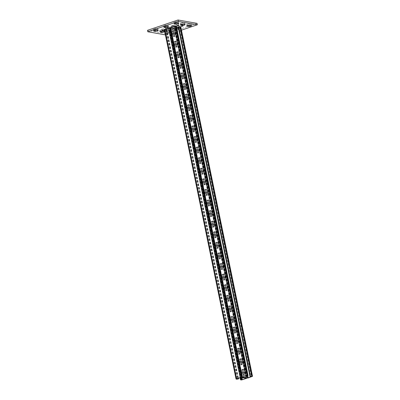 <?xml version="1.0" encoding="UTF-8"?>
<svg xmlns="http://www.w3.org/2000/svg" width="400" height="400" viewBox="0 0 400 400"><rect width="100%" height="100%" fill="white"/><g stroke="black" fill="none" stroke-linecap="round" stroke-linejoin="round"><path stroke-width="0.3" stroke-dasharray="2 1.5" d="M154.04 28.91A1.48 0.33 -11.6 0 1 156.035 28.63L157.695 28.925A1.48 0.33 -11.6 0 1 157.91 29.045A1.48 0.33 -11.6 0 1 156.89 29.575A1.48 0.33 -11.6 0 1 155.23 29.755L153.575 29.465A1.48 0.33 -11.6 0 1 153.36 29.345A1.48 0.33 -11.6 0 1 154.04 28.91M164.3 25.44A1.48 0.33 -11.6 0 1 166.295 25.16L167.955 25.455A1.48 0.33 -11.6 0 1 168.17 25.575A1.48 0.33 -11.6 0 1 167.15 26.105A1.48 0.33 -11.6 0 1 165.49 26.285L163.835 25.995A1.48 0.33 -11.6 0 1 163.62 25.875A1.48 0.33 -11.6 0 1 164.3 25.44M174.56 21.97A1.48 0.33 -11.6 0 1 176.555 21.69L178.215 21.985A1.48 0.33 -11.6 0 1 178.43 22.105A1.48 0.33 -11.6 0 1 177.415 22.635A1.48 0.33 -11.6 0 1 175.75 22.815L174.095 22.525A1.48 0.33 -11.6 0 1 173.88 22.405A1.48 0.33 -11.6 0 1 174.56 21.97M160.415 30.04A1.48 0.33 -11.6 0 1 162.41 29.76L164.07 30.05A1.48 0.33 -11.6 0 1 164.285 30.17A1.48 0.33 -11.6 0 1 163.265 30.705A1.48 0.33 -11.6 0 1 161.605 30.885L159.95 30.59A1.48 0.33 -11.6 0 1 159.73 30.47A1.48 0.33 -11.6 0 1 160.415 30.04M180.935 23.1A1.48 0.33 -11.6 0 1 182.93 22.82L184.59 23.11A1.48 0.33 -11.6 0 1 184.805 23.23A1.48 0.33 -11.6 0 1 183.785 23.765A1.48 0.33 -11.6 0 1 182.125 23.945L180.47 23.65A1.48 0.33 -11.6 0 1 180.25 23.53A1.48 0.33 -11.6 0 1 180.935 23.1M166.79 31.17A1.48 0.33 -11.6 0 1 168.785 30.885L170.44 31.18A1.48 0.33 -11.6 0 1 170.66 31.3A1.48 0.33 -11.6 0 1 169.64 31.835A1.48 0.33 -11.6 0 1 167.98 32.015L166.32 31.72A1.48 0.33 -11.6 0 1 166.105 31.6A1.48 0.33 -11.6 0 1 166.79 31.17M169.075 32.3A1.48 0.33 168.4 0 0 167.08 32.58A1.48 0.33 168.4 0 0 166.395 33.01A1.48 0.33 168.4 0 0 166.61 33.13L168.27 33.425A1.48 0.33 168.4 0 0 169.93 33.245A1.48 0.33 168.4 0 0 170.95 32.71A1.48 0.33 168.4 0 0 170.73 32.59L169.075 32.3L168.785 30.885M177.05 27.7A1.48 0.33 -11.6 0 1 179.045 27.415L180.7 27.71A1.48 0.33 -11.6 0 1 180.92 27.83A1.48 0.33 -11.6 0 1 179.9 28.365A1.48 0.33 -11.6 0 1 178.24 28.545L176.58 28.25A1.48 0.33 -11.6 0 1 176.365 28.13A1.48 0.33 -11.6 0 1 177.05 27.7M179.335 28.83A1.48 0.33 168.4 0 0 177.34 29.11A1.48 0.33 168.4 0 0 176.655 29.54A1.48 0.33 168.4 0 0 176.87 29.66L178.53 29.955A1.48 0.33 168.4 0 0 180.19 29.775A1.48 0.33 168.4 0 0 181.21 29.24A1.48 0.33 168.4 0 0 180.99 29.12L179.335 28.83L179.045 27.415M187.31 24.23A1.48 0.33 -11.6 0 1 189.305 23.945L190.96 24.24A1.48 0.33 -11.6 0 1 191.18 24.36A1.48 0.33 -11.6 0 1 190.16 24.895A1.48 0.33 -11.6 0 1 188.5 25.075L186.84 24.78A1.48 0.33 -11.6 0 1 186.625 24.66A1.48 0.33 -11.6 0 1 187.31 24.23M167.495 29.815L166.02 29.92L166.475 29.63L167.95 29.525L167.495 29.815M167.785 31.225L166.31 31.33L168.24 30.935L167.785 31.225M163.285 29.07L161.81 29.175L162.27 28.885L163.745 28.78L163.285 29.07M178.06 24.07L176.585 24.18L177.04 23.89L178.515 23.785L178.06 24.07M182.27 24.815L180.795 24.925L182.725 24.525L182.27 24.815M181.455 30.15L166.765 35.115L166.475 33.705L147.485 30.34M166.765 35.115L165.405 34.875M197.05 23.365L166.475 33.705M170.355 29.83L173.88 29.03L171.375 30.01L169.9 30.12L170.355 29.83L170.065 28.42L173.59 27.615L171.085 28.6L169.61 28.705L170.065 28.42M169.22 28.57L165.695 29.375L168.2 28.39L169.675 28.285L169.22 28.57L168.93 27.16L165.405 27.96L167.91 26.98L169.385 26.87L168.93 27.16M174.76 26.695L171.235 27.5L173.74 26.515L175.215 26.41L174.76 26.695L174.47 25.285L170.945 26.09L173.45 25.105L174.925 24.995L174.47 25.285M176.755 28.185L175.44 28.245L176.655 27.7M178.29 27.165L179.425 27.155L178.39 27.64M177.66 25.85L179.135 25.74L178.675 26.03L175.15 26.83L177.66 25.85L177.945 27.26M243.035 373.835A1.355 0.645 71.3 0 0 244.005 375.25A1.355 0.645 71.3 0 0 244.17 375.24A1.355 0.645 71.3 0 0 244.44 374.08L243.765 370.79A1.355 0.645 71.3 0 0 242.63 369.38A1.355 0.645 71.3 0 0 242.36 370.54L243.035 373.835L243.45 373.695A1.355 0.645 71.3 0 0 244.415 375.115A1.355 0.645 71.3 0 0 244.585 375.105A1.355 0.645 71.3 0 0 244.85 373.945L244.175 370.65A1.355 0.645 71.3 0 0 243.04 369.24A1.355 0.645 71.3 0 0 242.77 370.4L243.45 373.695M240.865 363.245A1.355 0.645 71.3 0 0 241.83 364.665A1.355 0.645 71.3 0 0 242 364.655A1.355 0.645 71.3 0 0 242.265 363.495L241.59 360.2A1.355 0.645 71.3 0 0 240.455 358.795A1.355 0.645 71.3 0 0 240.19 359.95L240.865 363.245L241.275 363.105A1.355 0.645 71.3 0 0 242.24 364.525A1.355 0.645 71.3 0 0 242.41 364.515A1.355 0.645 71.3 0 0 242.675 363.355L242 360.06A1.355 0.645 71.3 0 0 240.865 358.655A1.355 0.645 71.3 0 0 240.6 359.815L241.275 363.105M238.69 352.66A1.355 0.645 71.3 0 0 239.655 354.075A1.355 0.645 71.3 0 0 239.825 354.065A1.355 0.645 71.3 0 0 240.09 352.905L239.415 349.61A1.355 0.645 71.3 0 0 238.28 348.205A1.355 0.645 71.3 0 0 238.015 349.365L238.69 352.66L239.1 352.52A1.355 0.645 71.3 0 0 240.065 353.935A1.355 0.645 71.3 0 0 240.235 353.925A1.355 0.645 71.3 0 0 240.505 352.765L239.825 349.475A1.355 0.645 71.3 0 0 238.69 348.065A1.355 0.645 71.3 0 0 238.425 349.225L239.1 352.52M236.515 342.07A1.355 0.645 71.3 0 0 237.485 343.49A1.355 0.645 71.3 0 0 237.65 343.475A1.355 0.645 71.3 0 0 237.92 342.32L237.245 339.025A1.355 0.645 71.3 0 0 236.11 337.615A1.355 0.645 71.3 0 0 235.84 338.775L236.515 342.07L236.925 341.93A1.355 0.645 71.3 0 0 237.895 343.35A1.355 0.645 71.3 0 0 238.06 343.34A1.355 0.645 71.3 0 0 238.33 342.18L237.655 338.885A1.355 0.645 71.3 0 0 236.52 337.475A1.355 0.645 71.3 0 0 236.25 338.635L236.925 341.93M234.345 331.48A1.355 0.645 71.3 0 0 235.31 332.9A1.355 0.645 71.3 0 0 235.48 332.89A1.355 0.645 71.3 0 0 235.745 331.73L235.07 328.435A1.355 0.645 71.3 0 0 233.935 327.03A1.355 0.645 71.3 0 0 233.665 328.185L234.345 331.48L234.755 331.345A1.355 0.645 71.3 0 0 235.72 332.76A1.355 0.645 71.3 0 0 235.89 332.75A1.355 0.645 71.3 0 0 236.155 331.59L235.48 328.295A1.355 0.645 71.3 0 0 234.345 326.89A1.355 0.645 71.3 0 0 234.08 328.05L234.755 331.345M232.17 320.895A1.355 0.645 71.3 0 0 233.135 322.31A1.355 0.645 71.3 0 0 233.305 322.3A1.355 0.645 71.3 0 0 233.57 321.14L232.895 317.845A1.355 0.645 71.3 0 0 231.76 316.44A1.355 0.645 71.3 0 0 231.495 317.6L232.17 320.895L232.58 320.755A1.355 0.645 71.3 0 0 233.545 322.175A1.355 0.645 71.3 0 0 233.715 322.16A1.355 0.645 71.3 0 0 233.98 321.005L233.305 317.71A1.355 0.645 71.3 0 0 232.17 316.3A1.355 0.645 71.3 0 0 231.905 317.46L232.58 320.755M229.995 310.305A1.355 0.645 71.3 0 0 230.965 311.725A1.355 0.645 71.3 0 0 231.13 311.715A1.355 0.645 71.3 0 0 231.4 310.555L230.72 307.26A1.355 0.645 71.3 0 0 229.585 305.85A1.355 0.645 71.3 0 0 229.32 307.01L229.995 310.305L230.405 310.165A1.355 0.645 71.3 0 0 231.375 311.585A1.355 0.645 71.3 0 0 231.54 311.575A1.355 0.645 71.3 0 0 231.81 310.415L231.135 307.12A1.355 0.645 71.3 0 0 230 305.715A1.355 0.645 71.3 0 0 229.73 306.87L230.405 310.165M227.825 299.715A1.355 0.645 71.3 0 0 228.79 301.135A1.355 0.645 71.3 0 0 228.96 301.125A1.355 0.645 71.3 0 0 229.225 299.965L228.55 296.67A1.355 0.645 71.3 0 0 227.415 295.265A1.355 0.645 71.3 0 0 227.145 296.425L227.825 299.715L228.235 299.58A1.355 0.645 71.3 0 0 229.2 300.995A1.355 0.645 71.3 0 0 229.37 300.985A1.355 0.645 71.3 0 0 229.635 299.825L228.96 296.53A1.355 0.645 71.3 0 0 227.825 295.125A1.355 0.645 71.3 0 0 227.555 296.285L228.235 299.58M225.65 289.13A1.355 0.645 71.3 0 0 226.615 290.545A1.355 0.645 71.3 0 0 226.785 290.535A1.355 0.645 71.3 0 0 227.05 289.375L226.375 286.085A1.355 0.645 71.3 0 0 225.24 284.675A1.355 0.645 71.3 0 0 224.975 285.835L225.65 289.13L226.06 288.99A1.355 0.645 71.3 0 0 227.025 290.41A1.355 0.645 71.3 0 0 227.195 290.395A1.355 0.645 71.3 0 0 227.46 289.24L226.785 285.945A1.355 0.645 71.3 0 0 225.65 284.535A1.355 0.645 71.3 0 0 225.385 285.695L226.06 288.99M223.475 278.54A1.355 0.645 71.3 0 0 224.445 279.96A1.355 0.645 71.3 0 0 224.61 279.95A1.355 0.645 71.3 0 0 224.88 278.79L224.2 275.495A1.355 0.645 71.3 0 0 223.065 274.085A1.355 0.645 71.3 0 0 222.8 275.245L223.475 278.54L223.885 278.4A1.355 0.645 71.3 0 0 224.855 279.82A1.355 0.645 71.3 0 0 225.02 279.81A1.355 0.645 71.3 0 0 225.29 278.65L224.61 275.355A1.355 0.645 71.3 0 0 223.475 273.95A1.355 0.645 71.3 0 0 223.21 275.105L223.885 278.4M221.305 267.95A1.355 0.645 71.3 0 0 222.27 269.37A1.355 0.645 71.3 0 0 222.44 269.36A1.355 0.645 71.3 0 0 222.705 268.2L222.03 264.905A1.355 0.645 71.3 0 0 220.895 263.5A1.355 0.645 71.3 0 0 220.625 264.66L221.305 267.95L221.715 267.815A1.355 0.645 71.3 0 0 222.68 269.23A1.355 0.645 71.3 0 0 222.85 269.22A1.355 0.645 71.3 0 0 223.115 268.06L222.44 264.765A1.355 0.645 71.3 0 0 221.305 263.36A1.355 0.645 71.3 0 0 221.035 264.52L221.715 267.815M219.13 257.365A1.355 0.645 71.3 0 0 220.095 258.78A1.355 0.645 71.3 0 0 220.265 258.77A1.355 0.645 71.3 0 0 220.53 257.61L219.855 254.32A1.355 0.645 71.3 0 0 218.72 252.91A1.355 0.645 71.3 0 0 218.455 254.07L219.13 257.365L219.54 257.225A1.355 0.645 71.3 0 0 220.505 258.645A1.355 0.645 71.3 0 0 220.675 258.635A1.355 0.645 71.3 0 0 220.94 257.475L220.265 254.18A1.355 0.645 71.3 0 0 219.13 252.77A1.355 0.645 71.3 0 0 218.865 253.93L219.54 257.225M216.955 246.775A1.355 0.645 71.3 0 0 217.92 248.195A1.355 0.645 71.3 0 0 218.09 248.185A1.355 0.645 71.3 0 0 218.36 247.025L217.68 243.73A1.355 0.645 71.3 0 0 216.545 242.32A1.355 0.645 71.3 0 0 216.28 243.48L216.955 246.775L217.365 246.635A1.355 0.645 71.3 0 0 218.335 248.055A1.355 0.645 71.3 0 0 218.5 248.045A1.355 0.645 71.3 0 0 218.77 246.885L218.09 243.59A1.355 0.645 71.3 0 0 216.955 242.185A1.355 0.645 71.3 0 0 216.69 243.345L217.365 246.635M214.78 236.185A1.355 0.645 71.3 0 0 215.75 237.605A1.355 0.645 71.3 0 0 215.915 237.595A1.355 0.645 71.3 0 0 216.185 236.435L215.51 233.14A1.355 0.645 71.3 0 0 214.375 231.735A1.355 0.645 71.3 0 0 214.105 232.895L214.78 236.185L215.195 236.05A1.355 0.645 71.3 0 0 216.16 237.465A1.355 0.645 71.3 0 0 216.33 237.455A1.355 0.645 71.3 0 0 216.595 236.295L215.92 233.005A1.355 0.645 71.3 0 0 214.785 231.595A1.355 0.645 71.3 0 0 214.515 232.755L215.195 236.05M212.61 225.6A1.355 0.645 71.3 0 0 213.575 227.015A1.355 0.645 71.3 0 0 213.745 227.005A1.355 0.645 71.3 0 0 214.01 225.845L213.335 222.555A1.355 0.645 71.3 0 0 212.2 221.145A1.355 0.645 71.3 0 0 211.935 222.305L212.61 225.6L213.02 225.46A1.355 0.645 71.3 0 0 213.985 226.88A1.355 0.645 71.3 0 0 214.155 226.87A1.355 0.645 71.3 0 0 214.42 225.71L213.745 222.415A1.355 0.645 71.3 0 0 212.61 221.005A1.355 0.645 71.3 0 0 212.345 222.165L213.02 225.46M210.435 215.01A1.355 0.645 71.3 0 0 211.4 216.43A1.355 0.645 71.3 0 0 211.57 216.42A1.355 0.645 71.3 0 0 211.84 215.26L211.16 211.965A1.355 0.645 71.3 0 0 210.025 210.555A1.355 0.645 71.3 0 0 209.76 211.715L210.435 215.01L210.845 214.87A1.355 0.645 71.3 0 0 211.815 216.29A1.355 0.645 71.3 0 0 211.98 216.28A1.355 0.645 71.3 0 0 212.25 215.12L211.57 211.825A1.355 0.645 71.3 0 0 210.435 210.42A1.355 0.645 71.3 0 0 210.17 211.58L210.845 214.87M208.26 204.425A1.355 0.645 71.3 0 0 209.23 205.84A1.355 0.645 71.3 0 0 209.395 205.83A1.355 0.645 71.3 0 0 209.665 204.67L208.99 201.375A1.355 0.645 71.3 0 0 207.855 199.97A1.355 0.645 71.3 0 0 207.585 201.13L208.26 204.425L208.67 204.285A1.355 0.645 71.3 0 0 209.64 205.7A1.355 0.645 71.3 0 0 209.81 205.69A1.355 0.645 71.3 0 0 210.075 204.53L209.4 201.24A1.355 0.645 71.3 0 0 208.265 199.83A1.355 0.645 71.3 0 0 207.995 200.99L208.67 204.285M206.09 193.835A1.355 0.645 71.3 0 0 207.055 195.255A1.355 0.645 71.3 0 0 207.225 195.24A1.355 0.645 71.3 0 0 207.49 194.085L206.815 190.79A1.355 0.645 71.3 0 0 205.68 189.38A1.355 0.645 71.3 0 0 205.41 190.54L206.09 193.835L206.5 193.695A1.355 0.645 71.3 0 0 207.465 195.115A1.355 0.645 71.3 0 0 207.635 195.105A1.355 0.645 71.3 0 0 207.9 193.945L207.225 190.65A1.355 0.645 71.3 0 0 206.09 189.24A1.355 0.645 71.3 0 0 205.825 190.4L206.5 193.695M203.915 183.245A1.355 0.645 71.3 0 0 204.88 184.665A1.355 0.645 71.3 0 0 205.05 184.655A1.355 0.645 71.3 0 0 205.315 183.495L204.64 180.2A1.355 0.645 71.3 0 0 203.505 178.795A1.355 0.645 71.3 0 0 203.24 179.95L203.915 183.245L204.325 183.105A1.355 0.645 71.3 0 0 205.29 184.525A1.355 0.645 71.3 0 0 205.46 184.515A1.355 0.645 71.3 0 0 205.73 183.355L205.05 180.06A1.355 0.645 71.3 0 0 203.915 178.655A1.355 0.645 71.3 0 0 203.65 179.815L204.325 183.105M201.74 172.66A1.355 0.645 71.3 0 0 202.71 174.075A1.355 0.645 71.3 0 0 202.875 174.065A1.355 0.645 71.3 0 0 203.145 172.905L202.47 169.61A1.355 0.645 71.3 0 0 201.33 168.205A1.355 0.645 71.3 0 0 201.065 169.365L201.74 172.66L202.15 172.52A1.355 0.645 71.3 0 0 203.12 173.935A1.355 0.645 71.3 0 0 203.285 173.925A1.355 0.645 71.3 0 0 203.555 172.765L202.88 169.475A1.355 0.645 71.3 0 0 201.745 168.065A1.355 0.645 71.3 0 0 201.475 169.225L202.15 172.52M199.57 162.07A1.355 0.645 71.3 0 0 200.535 163.49A1.355 0.645 71.3 0 0 200.705 163.475A1.355 0.645 71.3 0 0 200.97 162.32L200.295 159.025A1.355 0.645 71.3 0 0 199.16 157.615A1.355 0.645 71.3 0 0 198.89 158.775L199.57 162.07L199.98 161.93A1.355 0.645 71.3 0 0 200.945 163.35A1.355 0.645 71.3 0 0 201.115 163.34A1.355 0.645 71.3 0 0 201.38 162.18L200.705 158.885A1.355 0.645 71.3 0 0 199.57 157.475A1.355 0.645 71.3 0 0 199.3 158.635L199.98 161.93M197.395 151.48A1.355 0.645 71.3 0 0 198.36 152.9A1.355 0.645 71.3 0 0 198.53 152.89A1.355 0.645 71.3 0 0 198.795 151.73L198.12 148.435A1.355 0.645 71.3 0 0 196.985 147.03A1.355 0.645 71.3 0 0 196.72 148.185L197.395 151.48L197.805 151.345A1.355 0.645 71.3 0 0 198.77 152.76A1.355 0.645 71.3 0 0 198.94 152.75A1.355 0.645 71.3 0 0 199.205 151.59L198.53 148.295A1.355 0.645 71.3 0 0 197.395 146.89A1.355 0.645 71.3 0 0 197.13 148.05L197.805 151.345M195.22 140.895A1.355 0.645 71.3 0 0 196.19 142.31A1.355 0.645 71.3 0 0 196.355 142.3A1.355 0.645 71.3 0 0 196.625 141.14L195.945 137.845A1.355 0.645 71.3 0 0 194.81 136.44A1.355 0.645 71.3 0 0 194.545 137.6L195.22 140.895L195.63 140.755A1.355 0.645 71.3 0 0 196.6 142.175A1.355 0.645 71.3 0 0 196.765 142.16A1.355 0.645 71.3 0 0 197.035 141.005L196.36 137.71A1.355 0.645 71.3 0 0 195.22 136.3A1.355 0.645 71.3 0 0 194.955 137.46L195.63 140.755M193.05 130.305A1.355 0.645 71.3 0 0 194.015 131.725A1.355 0.645 71.3 0 0 194.185 131.715A1.355 0.645 71.3 0 0 194.45 130.555L193.775 127.26A1.355 0.645 71.3 0 0 192.64 125.85A1.355 0.645 71.3 0 0 192.37 127.01L193.05 130.305L193.46 130.165A1.355 0.645 71.3 0 0 194.425 131.585A1.355 0.645 71.3 0 0 194.595 131.575A1.355 0.645 71.3 0 0 194.86 130.415L194.185 127.12A1.355 0.645 71.3 0 0 193.05 125.715A1.355 0.645 71.3 0 0 192.78 126.87L193.46 130.165M190.875 119.715A1.355 0.645 71.3 0 0 191.84 121.135A1.355 0.645 71.3 0 0 192.01 121.125A1.355 0.645 71.3 0 0 192.275 119.965L191.6 116.67A1.355 0.645 71.3 0 0 190.465 115.265A1.355 0.645 71.3 0 0 190.2 116.425L190.875 119.715L191.285 119.58A1.355 0.645 71.3 0 0 192.25 120.995A1.355 0.645 71.3 0 0 192.42 120.985A1.355 0.645 71.3 0 0 192.685 119.825L192.01 116.53A1.355 0.645 71.3 0 0 190.875 115.125A1.355 0.645 71.3 0 0 190.61 116.285L191.285 119.58M188.7 109.13A1.355 0.645 71.3 0 0 189.67 110.545A1.355 0.645 71.3 0 0 189.835 110.535A1.355 0.645 71.3 0 0 190.105 109.375L189.425 106.085A1.355 0.645 71.3 0 0 188.29 104.675A1.355 0.645 71.3 0 0 188.025 105.835L188.7 109.13L189.11 108.99A1.355 0.645 71.3 0 0 190.08 110.41A1.355 0.645 71.3 0 0 190.245 110.395A1.355 0.645 71.3 0 0 190.515 109.24L189.835 105.945A1.355 0.645 71.3 0 0 188.7 104.535A1.355 0.645 71.3 0 0 188.435 105.695L189.11 108.99M186.525 98.54A1.355 0.645 71.3 0 0 187.495 99.96A1.355 0.645 71.3 0 0 187.665 99.95A1.355 0.645 71.3 0 0 187.93 98.79L187.255 95.495A1.355 0.645 71.3 0 0 186.12 94.085A1.355 0.645 71.3 0 0 185.85 95.245L186.525 98.54L186.94 98.4A1.355 0.645 71.3 0 0 187.905 99.82A1.355 0.645 71.3 0 0 188.075 99.81A1.355 0.645 71.3 0 0 188.34 98.65L187.665 95.355A1.355 0.645 71.3 0 0 186.53 93.95A1.355 0.645 71.3 0 0 186.26 95.11L186.94 98.4M184.355 87.95A1.355 0.645 71.3 0 0 185.32 89.37A1.355 0.645 71.3 0 0 185.49 89.36A1.355 0.645 71.3 0 0 185.755 88.2L185.08 84.905A1.355 0.645 71.3 0 0 183.945 83.5A1.355 0.645 71.3 0 0 183.68 84.66L184.355 87.95L184.765 87.815A1.355 0.645 71.3 0 0 185.73 89.23A1.355 0.645 71.3 0 0 185.9 89.22A1.355 0.645 71.3 0 0 186.165 88.06L185.49 84.77A1.355 0.645 71.3 0 0 184.355 83.36A1.355 0.645 71.3 0 0 184.09 84.52L184.765 87.815M182.18 77.365A1.355 0.645 71.3 0 0 183.145 78.78A1.355 0.645 71.3 0 0 183.315 78.77A1.355 0.645 71.3 0 0 183.585 77.61L182.905 74.32A1.355 0.645 71.3 0 0 181.77 72.91A1.355 0.645 71.3 0 0 181.505 74.07L182.18 77.365L182.59 77.225A1.355 0.645 71.3 0 0 183.56 78.645A1.355 0.645 71.3 0 0 183.725 78.635A1.355 0.645 71.3 0 0 183.995 77.475L183.315 74.18A1.355 0.645 71.3 0 0 182.18 72.77A1.355 0.645 71.3 0 0 181.915 73.93L182.59 77.225M180.005 66.775A1.355 0.645 71.3 0 0 180.975 68.195A1.355 0.645 71.3 0 0 181.14 68.185A1.355 0.645 71.3 0 0 181.41 67.025L180.735 63.73A1.355 0.645 71.3 0 0 179.6 62.32A1.355 0.645 71.3 0 0 179.33 63.48L180.005 66.775L180.42 66.635A1.355 0.645 71.3 0 0 181.385 68.055A1.355 0.645 71.3 0 0 181.555 68.045A1.355 0.645 71.3 0 0 181.82 66.885L181.145 63.59A1.355 0.645 71.3 0 0 180.01 62.185A1.355 0.645 71.3 0 0 179.74 63.345L180.42 66.635M177.835 56.19A1.355 0.645 71.3 0 0 178.8 57.605A1.355 0.645 71.3 0 0 178.97 57.595A1.355 0.645 71.3 0 0 179.235 56.435L178.56 53.14A1.355 0.645 71.3 0 0 177.425 51.735A1.355 0.645 71.3 0 0 177.155 52.895L177.835 56.19L178.245 56.05A1.355 0.645 71.3 0 0 179.21 57.465A1.355 0.645 71.3 0 0 179.38 57.455A1.355 0.645 71.3 0 0 179.645 56.295L178.97 53.005A1.355 0.645 71.3 0 0 177.835 51.595A1.355 0.645 71.3 0 0 177.57 52.755L178.245 56.05M175.66 45.6A1.355 0.645 71.3 0 0 176.625 47.02A1.355 0.645 71.3 0 0 176.795 47.005A1.355 0.645 71.3 0 0 177.06 45.85L176.385 42.555A1.355 0.645 71.3 0 0 175.25 41.145A1.355 0.645 71.3 0 0 174.985 42.305L175.66 45.6L176.07 45.46A1.355 0.645 71.3 0 0 177.035 46.88A1.355 0.645 71.3 0 0 177.205 46.87A1.355 0.645 71.3 0 0 177.475 45.71L176.795 42.415A1.355 0.645 71.3 0 0 175.66 41.005A1.355 0.645 71.3 0 0 175.395 42.165L176.07 45.46M173.485 35.01A1.355 0.645 71.3 0 0 174.455 36.43A1.355 0.645 71.3 0 0 174.62 36.42A1.355 0.645 71.3 0 0 174.89 35.26L174.215 31.965A1.355 0.645 71.3 0 0 173.08 30.56A1.355 0.645 71.3 0 0 172.81 31.715L173.485 35.01L173.895 34.87A1.355 0.645 71.3 0 0 174.865 36.29A1.355 0.645 71.3 0 0 175.03 36.28A1.355 0.645 71.3 0 0 175.3 35.12L174.625 31.825A1.355 0.645 71.3 0 0 173.49 30.42A1.355 0.645 71.3 0 0 173.22 31.58L173.895 34.87M176.775 28.285L175.725 28.505L170.55 27.565L174.475 26.17L175.85 26.23L175.21 26.515L246.845 375.485M180.79 26.92L175.31 28.645L170.07 27.665M178.27 27.055L180.31 27.02L178.41 27.73M176.33 26.13L175.465 26.56L247.19 375.97M175.21 26.515L175.465 26.56M178.525 27.1L250.25 376.51M244.03 374.22A1.355 0.645 -108.7 0 1 243.76 375.38A1.355 0.645 -108.7 0 1 243.595 375.39A1.355 0.645 -108.7 0 1 242.625 373.975L241.95 370.68A1.355 0.645 -108.7 0 1 242.22 369.52A1.355 0.645 -108.7 0 1 243.355 370.925L244.03 374.22L243.62 374.36A1.355 0.645 -108.7 0 1 243.35 375.52A1.355 0.645 -108.7 0 1 243.185 375.53A1.355 0.645 -108.7 0 1 242.215 374.11L241.54 370.82A1.355 0.645 -108.7 0 1 241.805 369.66A1.355 0.645 -108.7 0 1 242.94 371.065L243.62 374.36M241.855 363.635A1.355 0.645 -108.7 0 1 241.59 364.79A1.355 0.645 -108.7 0 1 241.42 364.805A1.355 0.645 -108.7 0 1 240.455 363.385L239.775 360.09A1.355 0.645 -108.7 0 1 240.045 358.93A1.355 0.645 -108.7 0 1 241.18 360.34L241.855 363.635L241.445 363.77A1.355 0.645 -108.7 0 1 241.18 364.93A1.355 0.645 -108.7 0 1 241.01 364.94A1.355 0.645 -108.7 0 1 240.045 363.525L239.365 360.23A1.355 0.645 -108.7 0 1 239.635 359.07A1.355 0.645 -108.7 0 1 240.77 360.48L241.445 363.77M239.68 353.045A1.355 0.645 -108.7 0 1 239.415 354.205A1.355 0.645 -108.7 0 1 239.245 354.215A1.355 0.645 -108.7 0 1 238.28 352.795L237.605 349.5A1.355 0.645 -108.7 0 1 237.87 348.345A1.355 0.645 -108.7 0 1 239.005 349.75L239.68 353.045L239.27 353.185A1.355 0.645 -108.7 0 1 239.005 354.345A1.355 0.645 -108.7 0 1 238.835 354.355A1.355 0.645 -108.7 0 1 237.87 352.935L237.195 349.64A1.355 0.645 -108.7 0 1 237.46 348.48A1.355 0.645 -108.7 0 1 238.595 349.89L239.27 353.185M237.51 342.455A1.355 0.645 -108.7 0 1 237.24 343.615A1.355 0.645 -108.7 0 1 237.075 343.625A1.355 0.645 -108.7 0 1 236.105 342.21L235.43 338.915A1.355 0.645 -108.7 0 1 235.695 337.755A1.355 0.645 -108.7 0 1 236.83 339.165L237.51 342.455L237.1 342.595A1.355 0.645 -108.7 0 1 236.83 343.755A1.355 0.645 -108.7 0 1 236.665 343.765A1.355 0.645 -108.7 0 1 235.695 342.345L235.02 339.055A1.355 0.645 -108.7 0 1 235.285 337.895A1.355 0.645 -108.7 0 1 236.42 339.3L237.1 342.595M235.335 331.87A1.355 0.645 -108.7 0 1 235.07 333.03A1.355 0.645 -108.7 0 1 234.9 333.04A1.355 0.645 -108.7 0 1 233.935 331.62L233.255 328.325A1.355 0.645 -108.7 0 1 233.525 327.165A1.355 0.645 -108.7 0 1 234.66 328.575L235.335 331.87L234.925 332.005A1.355 0.645 -108.7 0 1 234.66 333.165A1.355 0.645 -108.7 0 1 234.49 333.175A1.355 0.645 -108.7 0 1 233.525 331.76L232.845 328.465A1.355 0.645 -108.7 0 1 233.115 327.305A1.355 0.645 -108.7 0 1 234.25 328.715L234.925 332.005M233.16 321.28A1.355 0.645 -108.7 0 1 232.895 322.44A1.355 0.645 -108.7 0 1 232.725 322.45A1.355 0.645 -108.7 0 1 231.76 321.03L231.085 317.74A1.355 0.645 -108.7 0 1 231.35 316.58A1.355 0.645 -108.7 0 1 232.485 317.985L233.16 321.28L232.75 321.42A1.355 0.645 -108.7 0 1 232.485 322.58A1.355 0.645 -108.7 0 1 232.315 322.59A1.355 0.645 -108.7 0 1 231.35 321.17L230.675 317.875A1.355 0.645 -108.7 0 1 230.94 316.715A1.355 0.645 -108.7 0 1 232.075 318.125L232.75 321.42M230.99 310.69A1.355 0.645 -108.7 0 1 230.72 311.85A1.355 0.645 -108.7 0 1 230.555 311.86A1.355 0.645 -108.7 0 1 229.585 310.445L228.91 307.15A1.355 0.645 -108.7 0 1 229.175 305.99A1.355 0.645 -108.7 0 1 230.31 307.4L230.99 310.69L230.58 310.83A1.355 0.645 -108.7 0 1 230.31 311.99A1.355 0.645 -108.7 0 1 230.14 312A1.355 0.645 -108.7 0 1 229.175 310.58L228.5 307.29A1.355 0.645 -108.7 0 1 228.765 306.13A1.355 0.645 -108.7 0 1 229.9 307.535L230.58 310.83M228.815 300.105A1.355 0.645 -108.7 0 1 228.55 301.265A1.355 0.645 -108.7 0 1 228.38 301.275A1.355 0.645 -108.7 0 1 227.415 299.855L226.735 296.56A1.355 0.645 -108.7 0 1 227.005 295.4A1.355 0.645 -108.7 0 1 228.14 296.81L228.815 300.105L228.405 300.245A1.355 0.645 -108.7 0 1 228.135 301.4A1.355 0.645 -108.7 0 1 227.97 301.415A1.355 0.645 -108.7 0 1 227 299.995L226.325 296.7A1.355 0.645 -108.7 0 1 226.595 295.54A1.355 0.645 -108.7 0 1 227.73 296.95L228.405 300.245M226.64 289.515A1.355 0.645 -108.7 0 1 226.375 290.675A1.355 0.645 -108.7 0 1 226.205 290.685A1.355 0.645 -108.7 0 1 225.24 289.265L224.565 285.975A1.355 0.645 -108.7 0 1 224.83 284.815A1.355 0.645 -108.7 0 1 225.965 286.22L226.64 289.515L226.23 289.655A1.355 0.645 -108.7 0 1 225.965 290.815A1.355 0.645 -108.7 0 1 225.795 290.825A1.355 0.645 -108.7 0 1 224.83 289.405L224.155 286.11A1.355 0.645 -108.7 0 1 224.42 284.955A1.355 0.645 -108.7 0 1 225.555 286.36L226.23 289.655M224.47 278.925A1.355 0.645 -108.7 0 1 224.2 280.085A1.355 0.645 -108.7 0 1 224.03 280.095A1.355 0.645 -108.7 0 1 223.065 278.68L222.39 275.385A1.355 0.645 -108.7 0 1 222.655 274.225A1.355 0.645 -108.7 0 1 223.79 275.635L224.47 278.925L224.055 279.065A1.355 0.645 -108.7 0 1 223.79 280.225A1.355 0.645 -108.7 0 1 223.62 280.235A1.355 0.645 -108.7 0 1 222.655 278.82L221.98 275.525A1.355 0.645 -108.7 0 1 222.245 274.365A1.355 0.645 -108.7 0 1 223.38 275.77L224.055 279.065M222.295 268.34A1.355 0.645 -108.7 0 1 222.025 269.5A1.355 0.645 -108.7 0 1 221.86 269.51A1.355 0.645 -108.7 0 1 220.89 268.09L220.215 264.795A1.355 0.645 -108.7 0 1 220.485 263.635A1.355 0.645 -108.7 0 1 221.62 265.045L222.295 268.34L221.885 268.48A1.355 0.645 -108.7 0 1 221.615 269.635A1.355 0.645 -108.7 0 1 221.45 269.65A1.355 0.645 -108.7 0 1 220.48 268.23L219.805 264.935A1.355 0.645 -108.7 0 1 220.075 263.775A1.355 0.645 -108.7 0 1 221.21 265.185L221.885 268.48M220.12 257.75A1.355 0.645 -108.7 0 1 219.855 258.91A1.355 0.645 -108.7 0 1 219.685 258.92A1.355 0.645 -108.7 0 1 218.72 257.505L218.045 254.21A1.355 0.645 -108.7 0 1 218.31 253.05A1.355 0.645 -108.7 0 1 219.445 254.455L220.12 257.75L219.71 257.89A1.355 0.645 -108.7 0 1 219.445 259.05A1.355 0.645 -108.7 0 1 219.275 259.06A1.355 0.645 -108.7 0 1 218.31 257.64L217.63 254.345A1.355 0.645 -108.7 0 1 217.9 253.19A1.355 0.645 -108.7 0 1 219.035 254.595L219.71 257.89M217.945 247.165A1.355 0.645 -108.7 0 1 217.68 248.32A1.355 0.645 -108.7 0 1 217.51 248.335A1.355 0.645 -108.7 0 1 216.545 246.915L215.87 243.62A1.355 0.645 -108.7 0 1 216.135 242.46A1.355 0.645 -108.7 0 1 217.27 243.87L217.945 247.165L217.535 247.3A1.355 0.645 -108.7 0 1 217.27 248.46A1.355 0.645 -108.7 0 1 217.1 248.47A1.355 0.645 -108.7 0 1 216.135 247.055L215.46 243.76A1.355 0.645 -108.7 0 1 215.725 242.6A1.355 0.645 -108.7 0 1 216.86 244.005L217.535 247.3M215.775 236.575A1.355 0.645 -108.7 0 1 215.505 237.735A1.355 0.645 -108.7 0 1 215.34 237.745A1.355 0.645 -108.7 0 1 214.37 236.325L213.695 233.03A1.355 0.645 -108.7 0 1 213.965 231.875A1.355 0.645 -108.7 0 1 215.1 233.28L215.775 236.575L215.365 236.715A1.355 0.645 -108.7 0 1 215.095 237.875A1.355 0.645 -108.7 0 1 214.93 237.885A1.355 0.645 -108.7 0 1 213.96 236.465L213.285 233.17A1.355 0.645 -108.7 0 1 213.55 232.01A1.355 0.645 -108.7 0 1 214.685 233.42L215.365 236.715M213.6 225.985A1.355 0.645 -108.7 0 1 213.335 227.145A1.355 0.645 -108.7 0 1 213.165 227.155A1.355 0.645 -108.7 0 1 212.2 225.74L211.52 222.445A1.355 0.645 -108.7 0 1 211.79 221.285A1.355 0.645 -108.7 0 1 212.925 222.69L213.6 225.985L213.19 226.125A1.355 0.645 -108.7 0 1 212.925 227.285A1.355 0.645 -108.7 0 1 212.755 227.295A1.355 0.645 -108.7 0 1 211.79 225.875L211.11 222.585A1.355 0.645 -108.7 0 1 211.38 221.425A1.355 0.645 -108.7 0 1 212.515 222.83L213.19 226.125M211.425 215.4A1.355 0.645 -108.7 0 1 211.16 216.555A1.355 0.645 -108.7 0 1 210.99 216.57A1.355 0.645 -108.7 0 1 210.025 215.15L209.35 211.855A1.355 0.645 -108.7 0 1 209.615 210.695A1.355 0.645 -108.7 0 1 210.75 212.105L211.425 215.4L211.015 215.535A1.355 0.645 -108.7 0 1 210.75 216.695A1.355 0.645 -108.7 0 1 210.58 216.705A1.355 0.645 -108.7 0 1 209.615 215.29L208.94 211.995A1.355 0.645 -108.7 0 1 209.205 210.835A1.355 0.645 -108.7 0 1 210.34 212.245L211.015 215.535M209.255 204.81A1.355 0.645 -108.7 0 1 208.985 205.97A1.355 0.645 -108.7 0 1 208.82 205.98A1.355 0.645 -108.7 0 1 207.85 204.56L207.175 201.265A1.355 0.645 -108.7 0 1 207.44 200.11A1.355 0.645 -108.7 0 1 208.58 201.515L209.255 204.81L208.845 204.95A1.355 0.645 -108.7 0 1 208.575 206.11A1.355 0.645 -108.7 0 1 208.41 206.12A1.355 0.645 -108.7 0 1 207.44 204.7L206.765 201.405A1.355 0.645 -108.7 0 1 207.03 200.245A1.355 0.645 -108.7 0 1 208.165 201.655L208.845 204.95M207.08 194.22A1.355 0.645 -108.7 0 1 206.815 195.38A1.355 0.645 -108.7 0 1 206.645 195.39A1.355 0.645 -108.7 0 1 205.68 193.975L205 190.68A1.355 0.645 -108.7 0 1 205.27 189.52A1.355 0.645 -108.7 0 1 206.405 190.925L207.08 194.22L206.67 194.36A1.355 0.645 -108.7 0 1 206.405 195.52A1.355 0.645 -108.7 0 1 206.235 195.53A1.355 0.645 -108.7 0 1 205.27 194.11L204.59 190.82A1.355 0.645 -108.7 0 1 204.86 189.66A1.355 0.645 -108.7 0 1 205.995 191.065L206.67 194.36M204.905 183.635A1.355 0.645 -108.7 0 1 204.64 184.795A1.355 0.645 -108.7 0 1 204.47 184.805A1.355 0.645 -108.7 0 1 203.505 183.385L202.83 180.09A1.355 0.645 -108.7 0 1 203.095 178.93A1.355 0.645 -108.7 0 1 204.23 180.34L204.905 183.635L204.495 183.77A1.355 0.645 -108.7 0 1 204.23 184.93A1.355 0.645 -108.7 0 1 204.06 184.94A1.355 0.645 -108.7 0 1 203.095 183.525L202.42 180.23A1.355 0.645 -108.7 0 1 202.685 179.07A1.355 0.645 -108.7 0 1 203.82 180.48L204.495 183.77M202.735 173.045A1.355 0.645 -108.7 0 1 202.465 174.205A1.355 0.645 -108.7 0 1 202.3 174.215A1.355 0.645 -108.7 0 1 201.33 172.795L200.655 169.505A1.355 0.645 -108.7 0 1 200.92 168.345A1.355 0.645 -108.7 0 1 202.055 169.75L202.735 173.045L202.325 173.185A1.355 0.645 -108.7 0 1 202.055 174.345A1.355 0.645 -108.7 0 1 201.89 174.355A1.355 0.645 -108.7 0 1 200.92 172.935L200.245 169.64A1.355 0.645 -108.7 0 1 200.51 168.48A1.355 0.645 -108.7 0 1 201.645 169.89L202.325 173.185M200.56 162.455A1.355 0.645 -108.7 0 1 200.295 163.615A1.355 0.645 -108.7 0 1 200.125 163.625A1.355 0.645 -108.7 0 1 199.16 162.21L198.48 158.915A1.355 0.645 -108.7 0 1 198.75 157.755A1.355 0.645 -108.7 0 1 199.885 159.165L200.56 162.455L200.15 162.595A1.355 0.645 -108.7 0 1 199.885 163.755A1.355 0.645 -108.7 0 1 199.715 163.765A1.355 0.645 -108.7 0 1 198.745 162.345L198.07 159.055A1.355 0.645 -108.7 0 1 198.34 157.895A1.355 0.645 -108.7 0 1 199.475 159.3L200.15 162.595M198.385 151.87A1.355 0.645 -108.7 0 1 198.12 153.03A1.355 0.645 -108.7 0 1 197.95 153.04A1.355 0.645 -108.7 0 1 196.985 151.62L196.31 148.325A1.355 0.645 -108.7 0 1 196.575 147.165A1.355 0.645 -108.7 0 1 197.71 148.575L198.385 151.87L197.975 152.005A1.355 0.645 -108.7 0 1 197.71 153.165A1.355 0.645 -108.7 0 1 197.54 153.175A1.355 0.645 -108.7 0 1 196.575 151.76L195.9 148.465A1.355 0.645 -108.7 0 1 196.165 147.305A1.355 0.645 -108.7 0 1 197.3 148.715L197.975 152.005M196.215 141.28A1.355 0.645 -108.7 0 1 195.945 142.44A1.355 0.645 -108.7 0 1 195.78 142.45A1.355 0.645 -108.7 0 1 194.81 141.03L194.135 137.74A1.355 0.645 -108.7 0 1 194.4 136.58A1.355 0.645 -108.7 0 1 195.535 137.985L196.215 141.28L195.805 141.42A1.355 0.645 -108.7 0 1 195.535 142.58A1.355 0.645 -108.7 0 1 195.365 142.59A1.355 0.645 -108.7 0 1 194.4 141.17L193.725 137.875A1.355 0.645 -108.7 0 1 193.99 136.715A1.355 0.645 -108.7 0 1 195.125 138.125L195.805 141.42M194.04 130.69A1.355 0.645 -108.7 0 1 193.775 131.85A1.355 0.645 -108.7 0 1 193.605 131.86A1.355 0.645 -108.7 0 1 192.635 130.445L191.96 127.15A1.355 0.645 -108.7 0 1 192.23 125.99A1.355 0.645 -108.7 0 1 193.365 127.4L194.04 130.69L193.63 130.83A1.355 0.645 -108.7 0 1 193.36 131.99A1.355 0.645 -108.7 0 1 193.195 132A1.355 0.645 -108.7 0 1 192.225 130.585L191.55 127.29A1.355 0.645 -108.7 0 1 191.82 126.13A1.355 0.645 -108.7 0 1 192.955 127.535L193.63 130.83M191.865 120.105A1.355 0.645 -108.7 0 1 191.6 121.265A1.355 0.645 -108.7 0 1 191.43 121.275A1.355 0.645 -108.7 0 1 190.465 119.855L189.79 116.56A1.355 0.645 -108.7 0 1 190.055 115.4A1.355 0.645 -108.7 0 1 191.19 116.81L191.865 120.105L191.455 120.245A1.355 0.645 -108.7 0 1 191.19 121.4A1.355 0.645 -108.7 0 1 191.02 121.415A1.355 0.645 -108.7 0 1 190.055 119.995L189.375 116.7A1.355 0.645 -108.7 0 1 189.645 115.54A1.355 0.645 -108.7 0 1 190.78 116.95L191.455 120.245M189.695 109.515A1.355 0.645 -108.7 0 1 189.425 110.675A1.355 0.645 -108.7 0 1 189.255 110.685A1.355 0.645 -108.7 0 1 188.29 109.265L187.615 105.975A1.355 0.645 -108.7 0 1 187.88 104.815A1.355 0.645 -108.7 0 1 189.015 106.22L189.695 109.515L189.28 109.655A1.355 0.645 -108.7 0 1 189.015 110.815A1.355 0.645 -108.7 0 1 188.845 110.825A1.355 0.645 -108.7 0 1 187.88 109.405L187.205 106.11A1.355 0.645 -108.7 0 1 187.47 104.955A1.355 0.645 -108.7 0 1 188.605 106.36L189.28 109.655M187.52 98.925A1.355 0.645 -108.7 0 1 187.25 100.085A1.355 0.645 -108.7 0 1 187.085 100.095A1.355 0.645 -108.7 0 1 186.115 98.68L185.44 95.385A1.355 0.645 -108.7 0 1 185.71 94.225A1.355 0.645 -108.7 0 1 186.845 95.635L187.52 98.925L187.11 99.065A1.355 0.645 -108.7 0 1 186.84 100.225A1.355 0.645 -108.7 0 1 186.675 100.235A1.355 0.645 -108.7 0 1 185.705 98.82L185.03 95.525A1.355 0.645 -108.7 0 1 185.295 94.365A1.355 0.645 -108.7 0 1 186.435 95.77L187.11 99.065M185.345 88.34A1.355 0.645 -108.7 0 1 185.08 89.5A1.355 0.645 -108.7 0 1 184.91 89.51A1.355 0.645 -108.7 0 1 183.945 88.09L183.265 84.795A1.355 0.645 -108.7 0 1 183.535 83.64A1.355 0.645 -108.7 0 1 184.67 85.045L185.345 88.34L184.935 88.48A1.355 0.645 -108.7 0 1 184.67 89.635A1.355 0.645 -108.7 0 1 184.5 89.65A1.355 0.645 -108.7 0 1 183.535 88.23L182.855 84.935A1.355 0.645 -108.7 0 1 183.125 83.775A1.355 0.645 -108.7 0 1 184.26 85.185L184.935 88.48M183.17 77.75A1.355 0.645 -108.7 0 1 182.905 78.91A1.355 0.645 -108.7 0 1 182.735 78.92A1.355 0.645 -108.7 0 1 181.77 77.505L181.095 74.21A1.355 0.645 -108.7 0 1 181.36 73.05A1.355 0.645 -108.7 0 1 182.495 74.455L183.17 77.75L182.76 77.89A1.355 0.645 -108.7 0 1 182.495 79.05A1.355 0.645 -108.7 0 1 182.325 79.06A1.355 0.645 -108.7 0 1 181.36 77.64L180.685 74.345A1.355 0.645 -108.7 0 1 180.95 73.19A1.355 0.645 -108.7 0 1 182.085 74.595L182.76 77.89M181 67.165A1.355 0.645 -108.7 0 1 180.73 68.32A1.355 0.645 -108.7 0 1 180.565 68.335A1.355 0.645 -108.7 0 1 179.595 66.915L178.92 63.62A1.355 0.645 -108.7 0 1 179.185 62.46A1.355 0.645 -108.7 0 1 180.325 63.87L181 67.165L180.59 67.3A1.355 0.645 -108.7 0 1 180.32 68.46A1.355 0.645 -108.7 0 1 180.155 68.47A1.355 0.645 -108.7 0 1 179.185 67.055L178.51 63.76A1.355 0.645 -108.7 0 1 178.775 62.6A1.355 0.645 -108.7 0 1 179.91 64.005L180.59 67.3M178.825 56.575A1.355 0.645 -108.7 0 1 178.56 57.735A1.355 0.645 -108.7 0 1 178.39 57.745A1.355 0.645 -108.7 0 1 177.425 56.325L176.745 53.03A1.355 0.645 -108.7 0 1 177.015 51.875A1.355 0.645 -108.7 0 1 178.15 53.28L178.825 56.575L178.415 56.715A1.355 0.645 -108.7 0 1 178.15 57.875A1.355 0.645 -108.7 0 1 177.98 57.885A1.355 0.645 -108.7 0 1 177.015 56.465L176.335 53.17A1.355 0.645 -108.7 0 1 176.605 52.01A1.355 0.645 -108.7 0 1 177.74 53.42L178.415 56.715M176.65 45.985A1.355 0.645 -108.7 0 1 176.385 47.145A1.355 0.645 -108.7 0 1 176.215 47.155A1.355 0.645 -108.7 0 1 175.25 45.74L174.575 42.445A1.355 0.645 -108.7 0 1 174.84 41.285A1.355 0.645 -108.7 0 1 175.975 42.69L176.65 45.985L176.24 46.125A1.355 0.645 -108.7 0 1 175.975 47.285A1.355 0.645 -108.7 0 1 175.805 47.295A1.355 0.645 -108.7 0 1 174.84 45.875L174.165 42.585A1.355 0.645 -108.7 0 1 174.43 41.425A1.355 0.645 -108.7 0 1 175.565 42.83L176.24 46.125M174.48 35.4A1.355 0.645 -108.7 0 1 174.21 36.56A1.355 0.645 -108.7 0 1 174.045 36.57A1.355 0.645 -108.7 0 1 173.075 35.15L172.4 31.855A1.355 0.645 -108.7 0 1 172.665 30.695A1.355 0.645 -108.7 0 1 173.8 32.105L174.48 35.4L174.07 35.535A1.355 0.645 -108.7 0 1 173.8 36.695A1.355 0.645 -108.7 0 1 173.635 36.705A1.355 0.645 -108.7 0 1 172.665 35.29L171.99 31.995A1.355 0.645 -108.7 0 1 172.255 30.835A1.355 0.645 -108.7 0 1 173.39 32.245L174.07 35.535M164.325 29.605L166.435 29.61L165.035 29.365L169.395 28.02L174.565 28.965L170.64 30.355L169.27 30.295L169.905 30.015L241.225 377.45M170.125 27.94L175.045 28.865L170.895 30.4L168.785 30.395L169.65 29.97L240.975 377.425M169.905 30.015L169.65 29.97M166.59 29.425L238.2 378.285M166.845 29.475L238.43 378.21M156.325 30.04L156.035 28.63M166.585 26.57L166.295 25.16M176.845 23.1L176.555 21.69M162.7 31.17L162.41 29.76M183.22 24.23L182.93 22.82M189.595 25.36L189.305 23.945M178.965 27.44L178.675 26.03M175.895 27.955L175.605 26.545M176.815 27.645L176.625 26.725M172.71 27.39L172.42 25.98M171.69 27.21L171.4 25.8M173.74 26.515L173.45 25.105M167.17 29.265L166.88 27.855M166.15 29.085L165.86 27.675M168.2 28.39L167.91 26.98M172.405 29.135L172.115 27.725M173.425 29.315L173.135 27.905M171.375 30.01L171.085 28.6M188.565 25.405L188.5 25.075M191.25 25.65L190.96 24.24M187.065 25.875L186.84 24.78M178.53 29.955L178.24 28.545M180.99 29.12L180.7 27.71M176.87 29.66L176.58 28.25M168.27 33.425L167.98 32.015M170.73 32.59L170.44 31.18M166.61 33.13L166.32 31.72M182.195 24.275L182.125 23.945M184.88 24.525L184.59 23.11M180.695 24.75L180.47 23.65M161.675 31.215L161.605 30.885M164.355 31.465L164.07 30.05M160.175 31.69L159.95 30.59M175.82 23.145L175.75 22.815M178.505 23.395L178.215 21.985M174.32 23.62L174.095 22.525M165.56 26.615L165.49 26.285M168.245 26.865L167.955 25.455M164.06 27.09L163.835 25.995M155.3 30.085L155.23 29.755M157.985 30.335L157.695 28.925M153.8 30.56L153.575 29.465M175.725 28.505L247.04 375.945M170.625 27.605L242.325 376.91M170.215 27.745L241.935 377.155M175.31 28.645L247.035 378.055M175.875 26.42L247.6 375.83M175.62 26.375L247.3 375.565M175.775 26.19L247.5 375.6M175.14 26.075L246.86 375.49M174.475 26.17L246.195 375.58M170.78 27.42L242.505 376.83M176.39 28.415L247.695 375.795M180.08 27.165L251.76 376.355M180.235 26.98L251.96 376.39M179.6 26.865L251.325 376.28M178.935 26.96L250.66 376.37M180.335 27.21L252.06 376.62M176.645 28.46L248.365 377.87M174.625 31.825L174.215 31.965M173.22 31.58L172.81 31.715M175.3 35.12L174.89 35.26M176.795 42.415L176.385 42.555M175.395 42.165L174.985 42.305M177.475 45.71L177.06 45.85M178.97 53.005L178.56 53.14M177.57 52.755L177.155 52.895M179.645 56.295L179.235 56.435M181.145 63.59L180.735 63.73M179.74 63.345L179.33 63.48M181.82 66.885L181.41 67.025M183.315 74.18L182.905 74.32M181.915 73.93L181.505 74.07M183.995 77.475L183.585 77.61M185.49 84.77L185.08 84.905M184.09 84.52L183.68 84.66M186.165 88.06L185.755 88.2M187.665 95.355L187.255 95.495M186.26 95.11L185.85 95.245M188.34 98.65L187.93 98.79M189.835 105.945L189.425 106.085M188.435 105.695L188.025 105.835M190.515 109.24L190.105 109.375M192.01 116.53L191.6 116.67M190.61 116.285L190.2 116.425M192.685 119.825L192.275 119.965M194.185 127.12L193.775 127.26M192.78 126.87L192.37 127.01M194.86 130.415L194.45 130.555M196.36 137.71L195.945 137.845M194.955 137.46L194.545 137.6M197.035 141.005L196.625 141.14M198.53 148.295L198.12 148.435M197.13 148.05L196.72 148.185M199.205 151.59L198.795 151.73M200.705 158.885L200.295 159.025M199.3 158.635L198.89 158.775M201.38 162.18L200.97 162.32M202.88 169.475L202.47 169.61M201.475 169.225L201.065 169.365M203.555 172.765L203.145 172.905M205.05 180.06L204.64 180.2M203.65 179.815L203.24 179.95M205.73 183.355L205.315 183.495M207.225 190.65L206.815 190.79M205.825 190.4L205.41 190.54M207.9 193.945L207.49 194.085M209.4 201.24L208.99 201.375M207.995 200.99L207.585 201.13M210.075 204.53L209.665 204.67M211.57 211.825L211.16 211.965M210.17 211.58L209.76 211.715M212.25 215.12L211.84 215.26M213.745 222.415L213.335 222.555M212.345 222.165L211.935 222.305M214.42 225.71L214.01 225.845M215.92 233.005L215.51 233.14M214.515 232.755L214.105 232.895M216.595 236.295L216.185 236.435M218.09 243.59L217.68 243.73M216.69 243.345L216.28 243.48M218.77 246.885L218.36 247.025M220.265 254.18L219.855 254.32M218.865 253.93L218.455 254.07M220.94 257.475L220.53 257.61M222.44 264.765L222.03 264.905M221.035 264.52L220.625 264.66M223.115 268.06L222.705 268.2M224.61 275.355L224.2 275.495M223.21 275.105L222.8 275.245M225.29 278.65L224.88 278.79M226.785 285.945L226.375 286.085M225.385 285.695L224.975 285.835M227.46 289.24L227.05 289.375M228.96 296.53L228.55 296.67M227.555 296.285L227.145 296.425M229.635 299.825L229.225 299.965M231.135 307.12L230.72 307.26M229.73 306.87L229.32 307.01M231.81 310.415L231.4 310.555M233.305 317.71L232.895 317.845M231.905 317.46L231.495 317.6M233.98 321.005L233.57 321.14M235.48 328.295L235.07 328.435M234.08 328.05L233.665 328.185M236.155 331.59L235.745 331.73M237.655 338.885L237.245 339.025M236.25 338.635L235.84 338.775M238.33 342.18L237.92 342.32M239.825 349.475L239.415 349.61M238.425 349.225L238.015 349.365M240.505 352.765L240.09 352.905M242 360.06L241.59 360.2M240.6 359.815L240.19 359.95M242.675 363.355L242.265 363.495M244.175 370.65L243.765 370.79M242.77 370.4L242.36 370.54M244.85 373.945L244.44 374.08M169.395 28.02L241.115 377.43M174.49 28.925L246.215 378.335M174.9 28.785L246.58 377.975M169.24 30.11L240.55 377.495M169.495 30.155L241.22 379.565M169.34 30.335L241.04 379.645M169.975 30.45L241.615 379.43M170.64 30.355L241.915 377.575M174.335 29.105L246.015 378.3M168.725 28.115L240.45 377.525M165.035 29.365L236.76 378.775M164.88 29.545L236.58 378.855M165.515 29.66L237.15 378.64M166.18 29.565L237.79 378.425M166.435 29.61L238.16 379.025M165.105 29.8L236.83 379.21M164.47 29.685L236.19 379.095M174.59 29.15L246.315 378.565M170.895 30.4L242.62 379.815M169.565 30.59L241.29 380M168.93 30.475L240.655 379.885M171.99 31.995L172.4 31.855M173.39 32.245L173.8 32.105M172.665 35.29L173.075 35.15M174.165 42.585L174.575 42.445M175.565 42.83L175.975 42.69M174.84 45.875L175.25 45.74M176.335 53.17L176.745 53.03M177.74 53.42L178.15 53.28M177.015 56.465L177.425 56.325M178.51 63.76L178.92 63.62M179.91 64.005L180.325 63.87M179.185 67.055L179.595 66.915M180.685 74.345L181.095 74.21M182.085 74.595L182.495 74.455M181.36 77.64L181.77 77.505M182.855 84.935L183.265 84.795M184.26 85.185L184.67 85.045M183.535 88.23L183.945 88.09M185.03 95.525L185.44 95.385M186.435 95.77L186.845 95.635M185.705 98.82L186.115 98.68M187.205 106.11L187.615 105.975M188.605 106.36L189.015 106.22M187.88 109.405L188.29 109.265M189.375 116.7L189.79 116.56M190.78 116.95L191.19 116.81M190.055 119.995L190.465 119.855M191.55 127.29L191.96 127.15M192.955 127.535L193.365 127.4M192.225 130.585L192.635 130.445M193.725 137.875L194.135 137.74M195.125 138.125L195.535 137.985M194.4 141.17L194.81 141.03M195.9 148.465L196.31 148.325M197.3 148.715L197.71 148.575M196.575 151.76L196.985 151.62M198.07 159.055L198.48 158.915M199.475 159.3L199.885 159.165M198.745 162.345L199.16 162.21M200.245 169.64L200.655 169.505M201.645 169.89L202.055 169.75M200.92 172.935L201.33 172.795M202.42 180.23L202.83 180.09M203.82 180.48L204.23 180.34M203.095 183.525L203.505 183.385M204.59 190.82L205 190.68M205.995 191.065L206.405 190.925M205.27 194.11L205.68 193.975M206.765 201.405L207.175 201.265M208.165 201.655L208.58 201.515M207.44 204.7L207.85 204.56M208.94 211.995L209.35 211.855M210.34 212.245L210.75 212.105M209.615 215.29L210.025 215.15M211.11 222.585L211.52 222.445M212.515 222.83L212.925 222.69M211.79 225.875L212.2 225.74M213.285 233.17L213.695 233.03M214.685 233.42L215.1 233.28M213.96 236.465L214.37 236.325M215.46 243.76L215.87 243.62M216.86 244.005L217.27 243.87M216.135 247.055L216.545 246.915M217.63 254.345L218.045 254.21M219.035 254.595L219.445 254.455M218.31 257.64L218.72 257.505M219.805 264.935L220.215 264.795M221.21 265.185L221.62 265.045M220.48 268.23L220.89 268.09M221.98 275.525L222.39 275.385M223.38 275.77L223.79 275.635M222.655 278.82L223.065 278.68M224.155 286.11L224.565 285.975M225.555 286.36L225.965 286.22M224.83 289.405L225.24 289.265M226.325 296.7L226.735 296.56M227.73 296.95L228.14 296.81M227 299.995L227.415 299.855M228.5 307.29L228.91 307.15M229.9 307.535L230.31 307.4M229.175 310.58L229.585 310.445M230.675 317.875L231.085 317.74M232.075 318.125L232.485 317.985M231.35 321.17L231.76 321.03M232.845 328.465L233.255 328.325M234.25 328.715L234.66 328.575M233.525 331.76L233.935 331.62M235.02 339.055L235.43 338.915M236.42 339.3L236.83 339.165M235.695 342.345L236.105 342.21M237.195 349.64L237.605 349.5M238.595 349.89L239.005 349.75M237.87 352.935L238.28 352.795M239.365 360.23L239.775 360.09M240.77 360.48L241.18 360.34M240.045 363.525L240.455 363.385M241.54 370.82L241.95 370.68M242.94 371.065L243.355 370.925M242.215 374.11L242.625 373.975M166.31 31.33L166.02 29.92M162.1 30.59L161.81 29.175M176.875 25.59L176.585 24.18M181.085 26.335L180.795 24.925M183.015 25.94L182.725 24.525M178.805 25.195L178.515 23.785M164.035 30.19L163.745 28.78M168.24 30.935L167.95 29.525M179.425 27.155L179.135 25.74M175.44 28.245L175.15 26.83M171.235 27.5L170.945 26.09M175.215 26.41L174.925 24.995M165.695 29.375L165.405 27.96M169.675 28.285L169.385 26.87M173.88 29.03L173.59 27.615M169.9 30.12L169.61 28.705M191.47 25.77L191.18 24.36M186.915 26.07L186.625 24.66M181.21 29.24L180.92 27.83M176.655 29.54L176.365 28.13M170.95 32.71L170.66 31.3M166.395 33.01L166.105 31.6M185.095 24.645L184.805 23.23M180.54 24.945L180.25 23.53M164.575 31.585L164.285 30.17M160.02 31.885L159.73 30.47M178.72 23.515L178.43 22.105M174.17 23.815L173.88 22.405M168.46 26.985L168.17 25.575M163.91 27.285L163.62 25.875M158.2 30.455L157.91 29.045M153.65 30.755L153.36 29.345M175.85 26.23L247.57 375.64M170.55 27.565L242.275 376.975M180.31 27.02L252.035 376.43M173.49 30.42L173.08 30.56M175.03 36.28L174.62 36.42M175.66 41.005L175.25 41.145M177.205 46.87L176.795 47.005M177.835 51.595L177.425 51.735M179.38 57.455L178.97 57.595M180.01 62.185L179.6 62.32M181.555 68.045L181.14 68.185M182.18 72.77L181.77 72.91M183.725 78.635L183.315 78.77M184.355 83.36L183.945 83.5M185.9 89.22L185.49 89.36M186.53 93.95L186.12 94.085M188.075 99.81L187.665 99.95M188.7 104.535L188.29 104.675M190.245 110.395L189.835 110.535M190.875 115.125L190.465 115.265M192.42 120.985L192.01 121.125M193.05 125.715L192.64 125.85M194.595 131.575L194.185 131.715M195.22 136.3L194.81 136.44M196.765 142.16L196.355 142.3M197.395 146.89L196.985 147.03M198.94 152.75L198.53 152.89M199.57 157.475L199.16 157.615M201.115 163.34L200.705 163.475M201.745 168.065L201.33 168.205M203.285 173.925L202.875 174.065M203.915 178.655L203.505 178.795M205.46 184.515L205.05 184.655M206.09 189.24L205.68 189.38M207.635 195.105L207.225 195.24M208.265 199.83L207.855 199.97M209.81 205.69L209.395 205.83M210.435 210.42L210.025 210.555M211.98 216.28L211.57 216.42M212.61 221.005L212.2 221.145M214.155 226.87L213.745 227.005M214.785 231.595L214.375 231.735M216.33 237.455L215.915 237.595M216.955 242.185L216.545 242.32M218.5 248.045L218.09 248.185M219.13 252.77L218.72 252.91M220.675 258.635L220.265 258.77M221.305 263.36L220.895 263.5M222.85 269.22L222.44 269.36M223.475 273.95L223.065 274.085M225.02 279.81L224.61 279.95M225.65 284.535L225.24 284.675M227.195 290.395L226.785 290.535M227.825 295.125L227.415 295.265M229.37 300.985L228.96 301.125M230 305.715L229.585 305.85M231.54 311.575L231.13 311.715M232.17 316.3L231.76 316.44M233.715 322.16L233.305 322.3M234.345 326.89L233.935 327.03M235.89 332.75L235.48 332.89M236.52 337.475L236.11 337.615M238.06 343.34L237.65 343.475M238.69 348.065L238.28 348.205M240.235 353.925L239.825 354.065M240.865 358.655L240.455 358.795M242.41 364.515L242 364.655M243.04 369.24L242.63 369.38M244.585 375.105L244.17 375.24M243.35 375.52L243.76 375.38M241.18 364.93L241.59 364.79M239.005 354.345L239.415 354.205M236.83 343.755L237.24 343.615M234.66 333.165L235.07 333.03M232.485 322.58L232.895 322.44M230.31 311.99L230.72 311.85M228.135 301.4L228.55 301.265M225.965 290.815L226.375 290.675M223.79 280.225L224.2 280.085M221.615 269.635L222.025 269.5M219.445 259.05L219.855 258.91M217.27 248.46L217.68 248.32M215.095 237.875L215.505 237.735M212.925 227.285L213.335 227.145M210.75 216.695L211.16 216.555M208.575 206.11L208.985 205.97M206.405 195.52L206.815 195.38M204.23 184.93L204.64 184.795M202.055 174.345L202.465 174.205M199.885 163.755L200.295 163.615M197.71 153.165L198.12 153.03M195.535 142.58L195.945 142.44M193.36 131.99L193.775 131.85M191.19 121.4L191.6 121.265M189.015 110.815L189.425 110.675M186.84 100.225L187.25 100.085M184.67 89.635L185.08 89.5M182.495 79.05L182.905 78.91M180.32 68.46L180.73 68.32M178.15 57.875L178.56 57.735M175.975 47.285L176.385 47.145M173.8 36.695L174.21 36.56M169.27 30.295L240.99 379.71M174.565 28.965L246.29 378.375M164.805 29.505L236.53 378.92M175.045 28.865L246.715 378M168.785 30.395L240.065 377.655M172.255 30.835L172.665 30.695M174.43 41.425L174.84 41.285M176.605 52.01L177.015 51.875M178.775 62.6L179.185 62.46M180.95 73.19L181.36 73.05M183.125 83.775L183.535 83.64M185.295 94.365L185.71 94.225M187.47 104.955L187.88 104.815M189.645 115.54L190.055 115.4M191.82 126.13L192.23 125.99M193.99 136.715L194.4 136.58M196.165 147.305L196.575 147.165M198.34 157.895L198.75 157.755M200.51 168.48L200.92 168.345M202.685 179.07L203.095 178.93M204.86 189.66L205.27 189.52M207.03 200.245L207.44 200.11M209.205 210.835L209.615 210.695M211.38 221.425L211.79 221.285M213.55 232.01L213.965 231.875M215.725 242.6L216.135 242.46M217.9 253.19L218.31 253.05M220.075 263.775L220.485 263.635M222.245 274.365L222.655 274.225M224.42 284.955L224.83 284.815M226.595 295.54L227.005 295.4M228.765 306.13L229.175 305.99M230.94 316.715L231.35 316.58M233.115 327.305L233.525 327.165M235.285 337.895L235.695 337.755M237.46 348.48L237.87 348.345M239.635 359.07L240.045 358.93M241.805 369.66L242.22 369.52"/><path stroke-width="0.6" d="M156.325 30.04A1.48 0.33 168.4 0 0 154.33 30.325A1.48 0.33 168.4 0 0 153.65 30.755A1.48 0.33 168.4 0 0 153.865 30.875L155.52 31.17A1.48 0.33 168.4 0 0 157.18 30.99A1.48 0.33 168.4 0 0 158.2 30.455A1.48 0.33 168.4 0 0 157.985 30.335L156.325 30.04M166.585 26.57A1.48 0.33 168.4 0 0 164.59 26.855A1.48 0.33 168.4 0 0 163.91 27.285A1.48 0.33 168.4 0 0 164.125 27.405L165.78 27.7A1.48 0.33 168.4 0 0 167.44 27.52A1.48 0.33 168.4 0 0 168.46 26.985A1.48 0.33 168.4 0 0 168.245 26.865L166.585 26.57M176.845 23.1A1.48 0.33 168.4 0 0 174.85 23.385A1.48 0.33 168.4 0 0 174.17 23.815A1.48 0.33 168.4 0 0 174.385 23.935L176.04 24.23A1.48 0.33 168.4 0 0 177.7 24.05A1.48 0.33 168.4 0 0 178.72 23.515A1.48 0.33 168.4 0 0 178.505 23.395L176.845 23.1M162.7 31.17A1.48 0.33 168.4 0 0 160.705 31.45A1.48 0.33 168.4 0 0 160.02 31.885A1.48 0.33 168.4 0 0 160.24 32.005L161.895 32.295A1.48 0.33 168.4 0 0 163.555 32.115A1.48 0.33 168.4 0 0 164.575 31.585A1.48 0.33 168.4 0 0 164.355 31.465L162.7 31.17M183.22 24.23A1.48 0.33 168.4 0 0 181.225 24.51A1.48 0.33 168.4 0 0 180.54 24.945A1.48 0.33 168.4 0 0 180.76 25.065L182.415 25.355A1.48 0.33 168.4 0 0 184.075 25.175A1.48 0.33 168.4 0 0 185.095 24.645A1.48 0.33 168.4 0 0 184.88 24.525L183.22 24.23M189.595 25.36A1.48 0.33 168.4 0 0 187.6 25.64A1.48 0.33 168.4 0 0 186.915 26.07A1.48 0.33 168.4 0 0 187.13 26.19L188.79 26.485A1.48 0.33 168.4 0 0 190.45 26.305A1.48 0.33 168.4 0 0 191.47 25.77A1.48 0.33 168.4 0 0 191.25 25.65L189.595 25.36M163.575 30.48L162.1 30.59L162.555 30.3L164.035 30.19L163.575 30.48M178.35 25.485L176.875 25.59L178.805 25.195L178.35 25.485M182.56 26.23L181.085 26.335L183.015 25.94L182.56 26.23M165.405 34.875L147.775 31.75L147.485 30.34L178.06 20L197.05 23.365L197.34 24.775L181.455 30.15M147.775 31.75L178.35 21.41L178.06 20M178.35 21.41L197.34 24.775M176.655 27.7L178.29 27.165M178.39 27.64L176.755 28.185M247.445 377.92L242.275 376.975L246.195 375.58L247.5 375.6L247.19 375.97L248.055 375.54L247.275 375.35L241.795 377.075L247.035 378.055L248.365 377.87L252.515 376.33L250.405 376.325L251.805 376.575L247.445 377.92L247.04 375.945M249.995 376.465L178.27 27.055L180.01 26.73L180.79 26.92L252.515 376.33M178.41 27.73L176.775 28.285M241.795 377.075L170.07 27.665L174.22 26.125L176.33 26.13L248.055 375.54M246.845 375.485L246.935 375.925M241.115 377.43L246.29 378.375L242.365 379.77L241.065 379.75L241.375 379.38L240.51 379.81L241.29 380L246.77 378.275L241.525 377.295L236.505 378.73L236.045 379.02L236.83 379.21L238.57 378.885L237.24 379.07L236.76 378.775L241.115 377.43M236.045 379.02L164.325 29.605L168.475 28.07L170.125 27.94M240.975 377.425L241.375 379.38M241.225 377.45L241.7 379.86M238.2 378.285L238.315 378.84M238.43 378.21L238.57 378.885M176.915 28.135L176.815 27.645M188.79 26.485L188.565 25.405M187.13 26.19L187.065 25.875M182.415 25.355L182.195 24.275M180.76 25.065L180.695 24.75M161.895 32.295L161.675 31.215M160.24 32.005L160.175 31.69M176.04 24.23L175.82 23.145M174.385 23.935L174.32 23.62M165.78 27.7L165.56 26.615M164.125 27.405L164.06 27.09M155.52 31.17L155.3 30.085M153.865 30.875L153.8 30.56M247.695 375.795L248.11 377.825M178.68 26.915L250.405 376.325M180.01 26.73L251.735 376.14M180.65 26.84L252.37 376.25M170.525 27.375L242.25 376.785M174.22 26.125L245.94 375.535M175.55 25.94L247.275 375.35M176.185 26.05L247.91 375.46M169.805 27.88L241.525 377.295M240.55 377.495L240.965 379.52M241.915 377.575L242.365 379.77M237.15 378.64L237.24 379.07M237.79 378.425L237.905 378.98M164.78 29.32L236.505 378.73M168.475 28.07L240.195 377.48M246.715 378L246.77 378.275M240.065 377.655L240.51 379.81"/></g></svg>

